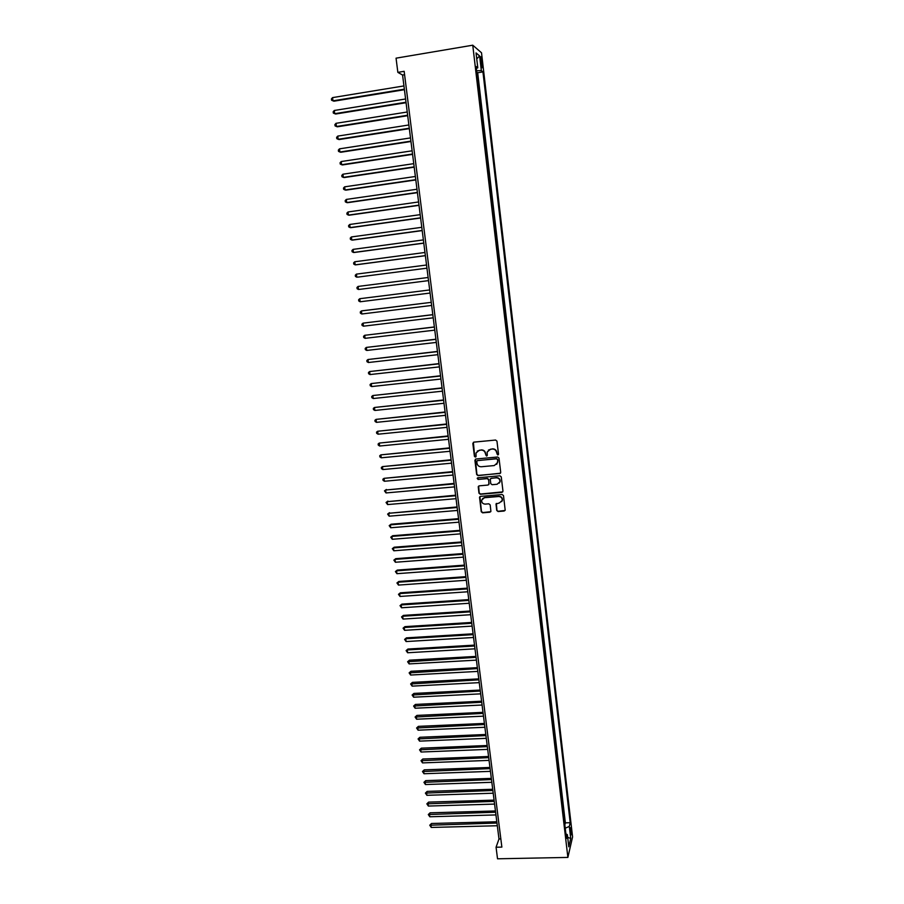 <?xml version="1.0" encoding="UTF-8"?>
<svg xmlns="http://www.w3.org/2000/svg" width="904" height="904" viewBox="0 0 904 904"><rect width="100%" height="100%" fill="white"/><g stroke="black" fill="none" stroke-linecap="round" stroke-linejoin="round"><path stroke-width="1.36" d="M497.776 454.994L498.511 454.057L496.963 441.152L495.607 440.045L473.888 442.135L472.837 443.468L474.419 456.317L475.368 457.085L476.08 456.475L475.99 453.051L479.267 450.26L481.075 450.09C483.437 450.113 484.883 451.277 485.391 453.605L486.544 456.034L487.267 455.413L487.166 452.056L490.476 449.209L492.284 449.028C494.657 449.051 496.104 450.215 496.624 452.554L497.776 454.994M488.386 450.079L492.499 448.836C494.872 448.847 496.319 450.022 496.827 452.35L497.03 454.011L498.375 454.644M473.38 442.316L474.656 456.113L475.945 456.769M477.255 451.085L481.301 449.898C483.663 449.909 485.098 451.073 485.617 453.401L485.821 455.062L487.132 455.706M571.271 829.589L570.808 827.533L570.921 835.059L571.271 829.589M496.725 510.444L498.07 511.54L504.138 511.042L505.178 510.116L503.494 495.607L502.149 494.511L480.566 496.364L479.538 497.245L481.244 511.732L482.589 512.828L489.866 512.218L490.906 511.325L490.183 504.907L488.838 503.81L485.222 504.116C482.702 503.923 481.527 502.579 481.696 500.07L484.442 497.72L498.658 496.511C501.144 496.68 502.33 498.002 502.217 500.466L499.426 502.918L496.013 504.014L496.725 510.444L498.273 511.28L505.053 510.455M472.758 45.2L396.054 58.172L397.85 72.365L404.156 71.314L501.867 847.104L496.07 847.229L497.528 858.8L567.881 857.421L472.758 45.2L481.516 52.782L572.582 836.912L567.881 857.421M499.652 473.685L500.714 472.374L498.997 458.091L497.641 456.995L475.967 459.006L474.916 460.328L476.668 474.543L478.013 475.628L500.511 473.199M501.257 476.894L502.963 491.098L501.901 492.409L480.306 494.273L478.962 493.177L478.239 486.702L479.267 485.832L488.013 485.064L489.064 483.753L488.578 479.73L487.233 478.634L478.114 479.448L477.199 478.374L477.911 477.764L499.901 475.798L501.257 476.894M564.808 824.617L564.085 818.38M563.531 813.702L562.796 807.43M562.254 802.752L561.52 796.458M560.966 791.757L560.231 785.452M559.678 780.74L558.932 774.4M558.389 769.699L557.644 763.326M557.09 758.614L556.344 752.218M555.79 747.495L555.033 741.077M554.48 736.342L553.734 729.901M553.18 725.155L552.423 718.691M551.858 713.945L551.101 707.448M550.547 702.69L549.779 696.17M549.225 691.402L548.457 684.859M547.903 680.09L547.135 673.514M546.57 668.734L545.801 662.135M545.236 657.344L544.468 650.71M543.903 645.919L543.123 639.264M542.558 634.461L541.778 627.783M541.213 622.969L540.434 616.257M539.869 611.443L539.078 604.708M538.513 599.883L537.722 593.114M537.157 588.289L536.366 581.487M535.801 576.65L534.998 569.825M534.433 564.977L533.631 558.13M533.066 553.271L532.264 546.4M531.688 541.53L530.885 534.626M530.309 529.755L529.507 522.817M528.93 517.947L528.117 510.975M527.54 506.093L526.727 499.098M526.151 494.205L525.337 487.177M524.761 482.284L523.936 475.221M523.359 470.317L522.535 463.232M521.958 458.317L521.122 451.209M520.546 446.282L519.71 439.141M519.133 434.202L518.297 427.038M517.721 422.1L516.873 414.891M516.297 409.941L515.449 402.721M514.873 397.76L514.026 390.494M513.438 385.533L512.591 378.245M512.003 373.273L511.144 365.95M510.568 360.967L509.709 353.611M509.121 348.628L508.251 341.237M507.675 336.243L506.805 328.83M506.217 323.824L505.347 316.377M504.884 311.349L503.89 303.88M503.415 298.851L502.421 291.348M501.957 286.308L500.952 278.782M500.364 273.742L499.596 266.16M498.884 261.109L498.115 253.515M497.403 248.442L496.511 240.848M495.912 235.741L495.019 228.124M494.42 222.983L493.527 215.355M492.929 210.203L492.036 202.552M491.426 197.366L490.522 189.704M489.923 184.495L489.019 176.811M488.409 171.579L487.505 163.884M486.894 158.618L485.99 150.9M485.369 145.623L484.465 137.894M483.843 132.583L482.939 124.831M482.318 119.497L481.403 111.734M480.781 106.378L479.866 98.592M479.233 93.202L478.306 85.281M480.566 60.229L481.945 67.664C482.465 68.241 482.589 67.133 482.329 64.32L480.939 56.884C480.419 56.308 480.295 57.415 480.566 60.229M564.921 824.617L565.362 822.855L570.209 822.719L482.939 71.891L481.335 70.625L476.611 70.715M570.209 822.719L569.317 826.425L570.718 838.449L568.785 846.811L567.362 834.641L566.435 838.494L476.114 66.523L477.787 67.834L476.046 52.929L479.628 55.958L481.335 70.625M565.362 822.855L477.685 72.749L476.905 72.15L477.696 79.993M397.85 72.365L402.574 75.043L498.985 838.98L496.07 847.229M404.585 74.716L402.574 75.043M500.839 838.935L498.985 838.98M477.685 72.749L482.939 71.891M476.34 68.388L477.787 67.834M567.362 834.641L565.893 833.906M565.226 828.211L569.317 826.425M476.736 58.873L479.628 55.958M570.718 838.449L567.667 837.319M475.414 459.209L476.894 474.317L478.239 475.414L499.856 473.459M497.471 459.582L496.522 458.814L477.493 460.577L476.781 461.187L476.973 463.255C477.493 465.571 478.928 466.735 481.29 466.758L494.285 465.56L497.607 462.656L497.675 459.379L496.522 458.814M477.142 460.701L496.725 458.611M496.737 464.34L497.675 461.334M497.675 459.379L497.889 461.13M478.657 486.069L479.188 492.94L480.521 494.036L502.793 491.866M488.861 484.578L488.793 479.504L487.448 478.408L478.114 479.448M477.538 477.9L478.34 479.222M497.121 484.261L499.901 481.821C500.036 479.335 498.85 478.001 496.341 477.82L491.313 478.272L490.284 479.165L490.748 483.606L492.092 484.702L497.121 484.261M499.29 483.109L500.104 481.595C500.24 479.109 499.053 477.775 496.545 477.594L496.341 477.82M490.68 478.521L496.545 477.594M496.364 503.415L496.94 510.195M501.686 501.652L502.409 500.217C502.534 497.754 501.347 496.443 498.861 496.262L498.658 496.511M482.51 498.612L484.657 497.482L498.861 496.262M479.922 496.624L481.47 511.483L482.804 512.568L490.77 511.675M403.941 85.925L332.559 97.609L332.988 100.83L333.915 101.191L404.416 89.699M332.559 97.609L331.418 98.943L331.587 100.231L332.988 100.83L404.359 89.191M405.591 98.988L334.299 110.48L334.729 113.689L335.644 114.017L406.065 102.717M334.299 110.48L333.158 111.791L333.327 113.079L334.729 113.689L405.998 102.242M407.229 112.006L336.028 123.306L336.469 126.503L337.373 126.809L407.693 115.689M336.028 123.306L334.887 124.605L335.068 125.882L336.469 126.503L407.647 115.249M408.868 124.978L337.757 136.097L338.186 139.284L339.102 139.555L409.331 128.628M337.757 136.097L336.616 137.374L336.796 138.651L338.186 139.284L409.275 128.221M410.506 137.916L339.486 148.844L339.915 152.019L340.808 152.256L410.958 141.51M339.486 148.844L338.345 150.109L338.514 151.375L339.915 152.019L410.913 141.137M412.134 150.81L341.203 161.545L341.633 164.72L342.526 164.923L412.574 154.358M341.203 161.545L340.062 162.799L340.232 164.065L341.633 164.72L412.54 154.019M413.749 163.658L342.91 174.212L343.339 177.376L344.232 177.546L414.19 167.172M342.91 174.212L341.78 175.444L341.949 176.709L343.339 177.376L414.156 166.867M415.365 176.472L344.627 186.834L345.046 189.987L345.927 190.134L415.806 179.941M344.627 186.834L343.486 188.055L343.656 189.309L345.046 189.987L415.772 179.67M416.981 189.241L346.322 199.422L346.752 202.564L347.622 202.677L417.411 192.665M346.322 199.422L345.181 200.62L345.351 201.874L346.752 202.564L417.377 192.428M418.586 201.965L348.017 211.977L348.447 215.107L349.317 215.186L419.015 205.344M348.017 211.977L346.876 213.152L347.046 214.406L348.447 215.107L418.993 205.14M420.19 214.655L349.712 224.474L350.13 227.593L351.001 227.65L420.609 217.988M349.712 224.474L348.571 225.65L348.741 226.893L350.13 227.593L420.586 217.819M421.784 227.311L351.396 236.95L351.814 240.057L352.684 240.08L422.202 230.599M351.396 236.95L350.255 238.091L350.424 239.334L351.814 240.057L422.179 230.463M423.377 239.91L353.08 249.38L353.498 252.476L354.357 252.465L423.784 243.165M353.08 249.38L351.938 250.51L352.108 251.753L353.498 252.476L423.773 243.063M424.959 252.476L354.752 261.764L355.17 264.861L356.018 264.815L425.366 255.685M354.752 261.764L353.611 262.883L353.78 264.115L355.17 264.861L425.355 255.617M357.69 277.132L426.937 268.172L357.69 277.132M426.541 265.008L356.425 274.115L356.843 277.2L355.453 276.454L355.283 275.223L356.425 274.115M359.34 289.404L428.507 280.624L359.34 289.404M428.123 277.494L358.086 286.432L358.504 289.495L357.114 288.738L356.944 287.517L358.086 286.432M360.165 301.767L358.775 300.998L358.606 299.778L359.747 298.704L429.694 289.947L359.747 298.704L360.165 301.767L430.078 293.054M361.815 313.993L360.425 313.213L360.267 311.993L361.408 310.942L431.253 302.354L362.233 310.784L361.408 310.942L361.815 313.993L431.649 305.45M432.813 314.648L363.058 323.135L363.464 326.186L433.208 317.812M432.813 314.728L363.058 323.135L361.916 324.174L362.075 325.395L363.464 326.186M434.361 326.954L364.696 335.294L365.103 338.333L434.767 330.141M434.372 327.067L364.696 335.294L363.555 336.322L363.724 337.531L365.103 338.333M435.909 339.215L366.335 347.418L366.741 350.447L436.316 342.424M435.92 339.35L366.335 347.418L365.193 348.435L365.363 349.645L366.741 350.447M437.446 351.441L367.973 359.509L368.38 362.515L437.852 354.673M437.468 351.611L367.973 359.509L366.832 360.504L366.99 361.702L368.38 362.515M438.982 363.623L369.6 371.555L370.007 374.561L439.4 366.877M439.016 363.826L369.6 371.555L368.459 372.538L368.617 373.736L370.007 374.561M440.519 375.77L371.228 383.567L371.634 386.562L440.937 379.047M440.553 376.007L371.228 383.567L370.086 384.528L370.244 385.726L371.634 386.562M442.045 387.884L372.843 395.534L373.25 398.528L442.463 391.172M442.079 388.144L372.843 395.534L371.702 396.494L371.86 397.681L373.25 398.528M443.57 399.952L374.459 407.478L374.866 410.45L443.988 403.274M443.615 400.246L374.459 407.478L373.318 408.416L373.476 409.602L374.866 410.45M445.096 411.998L376.064 419.377L376.471 422.349L445.514 415.331M445.13 412.314L376.064 419.377L374.923 420.303L375.092 421.49L376.471 422.349M446.61 423.987L377.669 431.242L378.075 434.202L447.028 427.343M446.655 424.349L377.669 431.242L376.527 432.146L376.685 433.332L378.075 434.202M448.113 435.954L379.273 443.073L379.669 446.022L448.542 439.321M448.169 436.338L379.273 443.073L378.132 443.966L378.29 445.141L379.669 446.022M449.616 447.875L380.866 454.859L381.262 457.797L450.045 451.277M449.672 448.294L380.866 454.859L379.725 455.74L379.883 456.916L381.262 457.797M451.119 459.763L382.46 466.611L382.855 469.549L451.548 463.176M451.175 460.204L382.46 466.611L381.318 467.481L381.477 468.656L382.855 469.549M452.621 471.617L384.042 478.34L384.437 481.256L453.051 475.052M452.678 472.091L384.042 478.34L382.9 479.188L383.059 480.352L384.437 481.256M454.113 483.425L385.624 490.024L386.019 492.94L454.542 486.883M454.17 483.934L385.624 490.024L384.482 490.861L386.37 489.459M386.019 492.94L384.482 490.861M455.593 495.211L387.194 501.675L387.59 504.579L456.034 498.68M455.661 495.742L387.194 501.675L386.053 502.488L387.94 501.076M387.59 504.579L386.053 502.488M457.074 506.952L388.765 513.28L389.161 516.184L457.514 510.444M457.141 507.506L388.765 513.28L387.624 514.093L389.511 512.67M389.161 516.184L387.624 514.093M458.554 518.659L391.07 524.218L390.336 524.862L390.72 527.755L458.995 522.173M458.633 519.246L390.336 524.862L389.195 525.653L391.07 524.218M390.72 527.755L389.195 525.653M460.023 530.332L392.63 535.733L391.895 536.411L392.279 539.281L460.475 533.857M460.102 530.942L391.895 536.411L390.754 537.191L392.63 535.733M392.279 539.281L390.754 537.191M461.492 541.971L394.178 547.214L393.455 547.914L393.839 550.785L461.944 545.519M461.571 542.603L393.455 547.914L392.313 548.683L394.178 547.214M393.839 550.785L392.313 548.683M462.961 553.564L395.726 558.672L395.003 559.384L395.387 562.254L463.413 557.135M463.04 554.231L395.003 559.384L393.861 560.141L395.726 558.672M395.387 562.254L393.861 560.141M464.419 565.136L397.274 570.085L396.551 570.831L396.935 573.678L464.871 568.718M464.509 565.825L396.551 570.831L395.41 571.565L397.274 570.085M396.935 573.678L395.41 571.565M465.876 576.662L398.811 581.464L398.088 582.232L398.472 585.08L466.328 580.266M465.967 577.385L398.088 582.232L396.946 582.967L398.811 581.464M398.472 585.08L396.946 582.967M467.323 588.154L400.336 592.809L399.624 593.612L400.009 596.448L467.786 591.781M467.424 588.911L399.624 593.612L398.483 594.323L400.336 592.809M400.009 596.448L398.483 594.323M468.769 599.612L401.873 604.121L401.161 604.945L401.546 607.77L469.232 603.262M468.871 600.392L401.161 604.945L400.02 605.646L401.873 604.121M401.546 607.77L400.02 605.646M470.216 611.036L403.387 615.398L402.687 616.245L403.071 619.07L470.679 614.709M470.317 611.85L402.687 616.245L401.546 616.935L403.387 615.398M403.071 619.07L401.546 616.935M471.651 622.438L404.913 626.641L404.212 627.512L404.596 630.325L472.114 626.11M471.752 623.263L404.212 627.512L403.071 628.19L404.913 626.641M404.596 630.325L403.071 628.19M473.086 633.794L406.427 637.862L405.738 638.755L406.111 641.557L473.549 637.489M473.187 634.642L405.738 638.755L404.596 639.41L406.427 637.862M406.111 641.557L404.596 639.41M474.51 645.117L407.941 649.038L407.252 649.953L407.625 652.756L474.984 648.823M474.623 645.998L407.252 649.953L406.111 650.609L407.941 649.038M407.625 652.756L406.111 650.609M475.933 656.406L409.444 660.18L408.755 661.129L409.139 663.909L476.408 660.135M476.058 657.31L407.614 661.762L409.444 660.18M409.139 663.909L407.614 661.762M477.357 667.66L410.947 671.288L410.269 672.26L410.642 675.039L477.832 671.412M477.481 668.598L409.128 672.881L410.947 671.288M410.642 675.039L409.128 672.881M478.77 678.881L412.439 682.373L411.761 683.367L412.145 686.136L479.244 682.644M478.894 679.842L410.631 683.978L412.439 682.373M412.145 686.136L410.631 683.978M480.182 690.068L413.93 693.424L413.264 694.43L413.636 697.199L480.668 693.854M480.306 691.051L412.122 695.029L413.93 693.424M413.636 697.199L412.122 695.029M481.595 701.221L415.422 704.431L414.755 705.47L415.128 708.227L482.069 705.03M481.719 702.238L413.614 706.058L415.422 704.431M415.128 708.227L413.614 706.058M482.996 712.341L416.902 715.414L416.247 716.476L416.62 719.222L483.482 716.16M483.131 713.38L415.106 717.053L416.902 715.414M416.62 719.222L415.106 717.053M484.397 723.426L418.382 726.364L417.727 727.449L418.1 730.195L484.883 727.268M484.533 724.499L416.586 728.014L418.382 726.364M418.1 730.195L416.586 728.014M485.787 734.489L419.863 737.28L419.207 738.387L419.58 741.122L486.273 738.342M485.934 735.573L418.066 738.941L419.863 737.28M419.58 741.122L418.066 738.941M487.188 745.506L421.332 748.173L420.688 749.303L421.049 752.026L487.674 749.382M487.324 746.625L419.546 749.834L421.332 748.173M421.049 752.026L419.546 749.834M488.567 756.501L422.801 759.021L422.157 760.174L422.518 762.897L489.064 760.388M488.714 757.642L421.015 760.705L422.801 759.021M422.518 762.897L421.015 760.705M489.957 767.451L424.258 769.846L423.614 771.022L423.987 773.734L490.443 771.361M490.104 768.615L422.484 771.53L424.258 769.846M423.987 773.734L422.484 771.53M491.335 778.378L425.716 780.638L425.083 781.836L425.445 784.536L491.821 782.299M491.482 779.564L423.942 782.333L425.716 780.638M425.445 784.536L423.942 782.333M492.703 789.271L427.174 791.395L426.541 792.616L426.903 795.305L493.2 793.215M492.861 790.491L425.4 793.102L427.174 791.395M426.903 795.305L425.4 793.102M494.081 800.13L428.62 802.119L427.999 803.362L428.36 806.052L494.578 804.085M494.228 801.373L426.857 803.837L428.62 802.119M428.36 806.052L426.857 803.837M495.448 810.967L430.067 812.82L429.445 814.086L429.807 816.764L495.946 814.933M495.607 812.221L428.304 814.549L430.067 812.82M429.807 816.764L428.304 814.549M496.804 821.759L431.513 823.487L430.892 824.776L431.253 827.442L497.313 825.747M496.974 823.047L429.75 825.228L431.513 823.487M431.253 827.442L429.75 825.228M480.725 61.619L481.99 61.415M481.097 64.523L482.329 64.32"/></g></svg>
